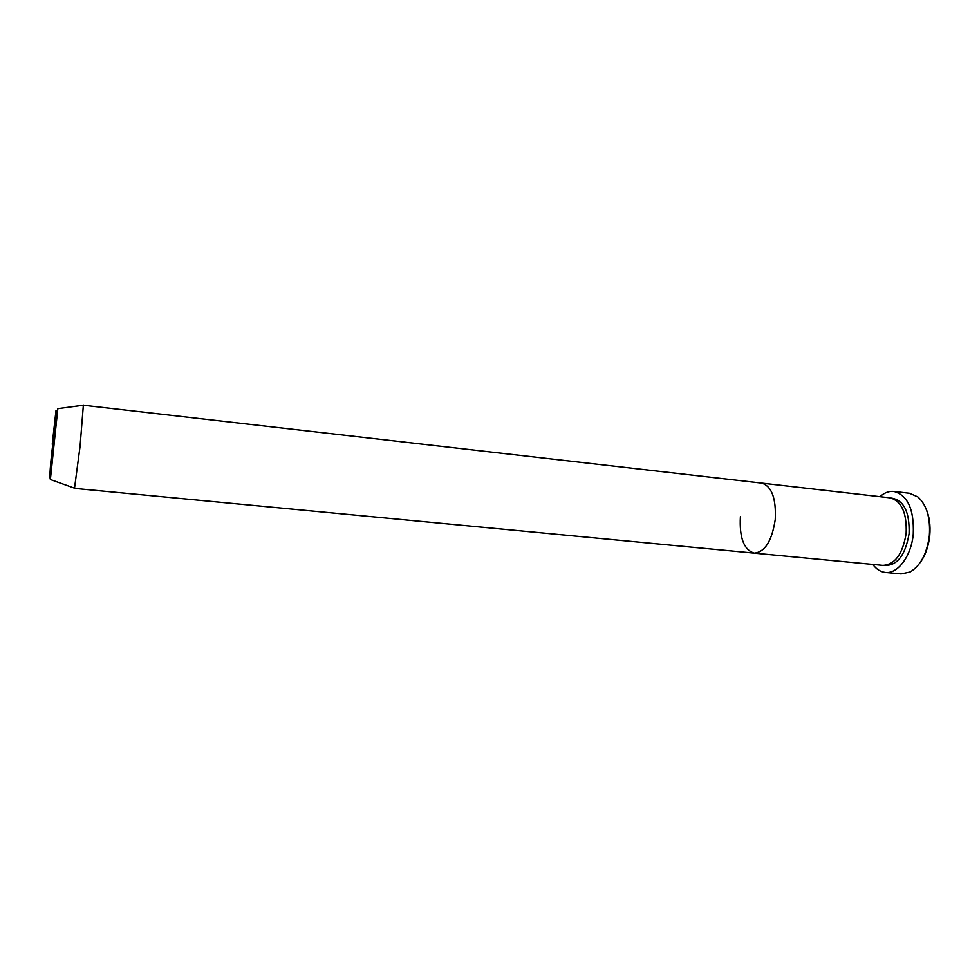 <?xml version="1.0" encoding="UTF-8"?>
<svg xmlns="http://www.w3.org/2000/svg" width="979" height="979" viewBox="0 0 979 979"><rect width="100%" height="100%" fill="white"/><g stroke="black" fill="none" stroke-linecap="round" stroke-linejoin="round"><path stroke-width="1.47" d="M925.901 508.382C929.377 516.251 930.662 525.368 929.744 535.733C928.569 546.392 925.4 555.326 920.211 562.521M885.334 572.434L901.108 573.902L910.054 572.017C920.541 565.764 926.978 553.649 929.352 535.672C930.539 517.964 926.734 505.066 917.947 496.977L909.589 493.281L893.851 491.434C907.704 495.239 914.178 509.423 913.272 533.983C911.363 556.035 897.804 574.147 885.334 572.434C880.525 571.907 876.352 569.227 872.827 564.418M83.252 405.233L890.009 497.834C901.549 501.003 906.933 512.837 906.15 533.31C902.809 553.906 895.063 564.589 882.911 565.372L754.234 553.123C743.881 549.868 739.267 537.704 740.405 516.618M775.246 519.531C771.954 540.934 764.954 552.132 754.234 553.123C764.954 552.132 771.954 540.934 775.246 519.531C776.261 498.299 771.709 486.135 761.601 483.063C771.709 486.135 776.261 498.299 775.246 519.531M879.95 496.671C884.392 492.694 889.03 490.956 893.851 491.434M83.374 405.037L80.058 446.375L74.526 488.178M891.441 498.091C903.862 500.147 909.736 511.98 909.087 533.616C905.391 555.326 897.143 565.935 884.355 565.421M52.242 444.258L56.011 410.36L52.242 444.258M57.822 408.696L50.382 479.502M74.722 488.252L50.431 479.551C49.366 477.519 50.174 465.539 52.866 443.597L56.06 414.509L57.883 408.659L83.448 405.208M74.612 488.399L754.234 553.123"/></g></svg>
